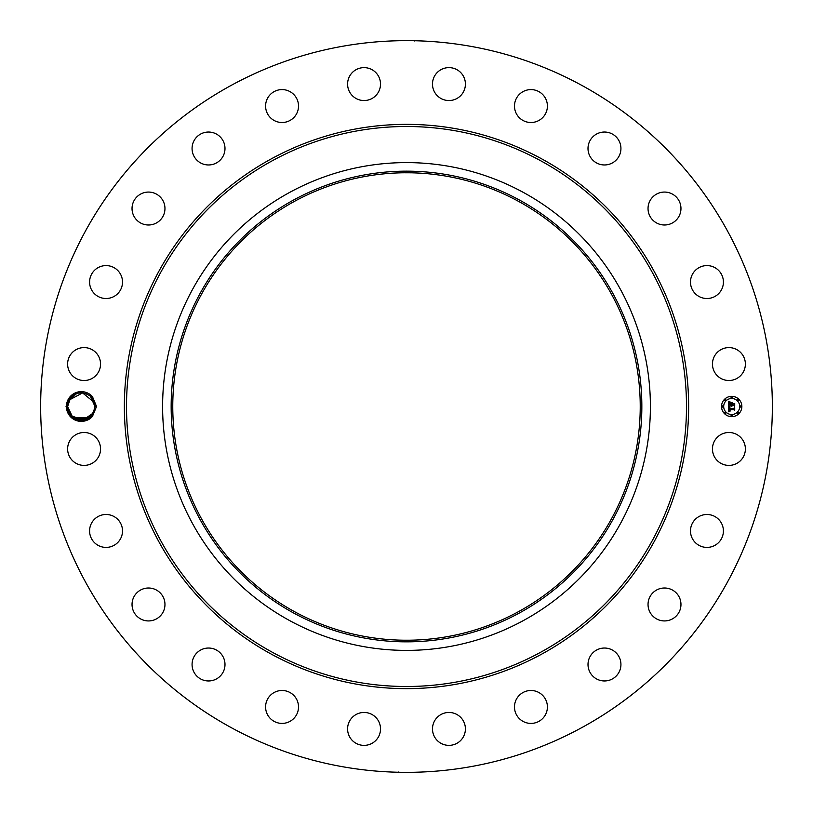 <?xml version="1.0" encoding="UTF-8"?>
<svg xmlns="http://www.w3.org/2000/svg" width="813" height="813" viewBox="0 0 813 813"><rect width="100%" height="100%" fill="white"/><g stroke="black" fill="none" stroke-linecap="round" stroke-linejoin="round"><path stroke-width="1.22" d="M231.105 727.564A365.85 365.85 0 0 1 85.436 231.105A365.85 365.85 0 0 1 581.895 85.436A365.85 365.85 0 0 1 727.564 581.895A365.85 365.85 0 0 1 231.105 727.564M407.13 40.65L405.392 40.65M414.813 41.026L413.878 40.721M405.87 40.65L406.5 40.65M399.518 40.721L402.882 40.67M405.87 772.35L407.608 772.35M398.187 771.974L399.122 772.279M407.13 772.35L406.5 772.35M413.482 772.279L410.118 772.33M68.241 399.366A14.878 14.878 0 0 1 92.489 396.703L90.426 396.338A13.658 13.658 0 0 0 89.572 395.636C81.473 390.718 74.583 392.09 68.922 399.732L67.062 406.459C65.965 419.102 84.237 426.54 92.489 416.307A14.878 14.878 0 0 1 68.241 399.366M72.154 396.358L69.318 399.955L67.642 406.561C66.9 420.23 87.652 425.29 93.282 413.045L94.958 406.429L96.544 406.5L92.489 416.307M96.544 406.5L92.489 396.703M743.367 456.845A16.463 16.463 0 0 1 721.029 463.4A16.463 16.463 0 0 1 714.475 441.053A16.463 16.463 0 0 1 736.812 434.498A16.463 16.463 0 0 1 743.367 456.845M695.034 519.588A16.463 16.463 0 0 1 718.306 519.04A16.463 16.463 0 0 1 718.855 542.312A16.463 16.463 0 0 1 695.582 542.86A16.463 16.463 0 0 1 695.034 519.588M655.928 590.411A16.463 16.463 0 0 1 678.56 595.899A16.463 16.463 0 0 1 673.062 618.53A16.463 16.463 0 0 1 650.441 613.032A16.463 16.463 0 0 1 655.928 590.411M599.831 648.703A16.463 16.463 0 0 1 620.268 659.861A16.463 16.463 0 0 1 609.1 680.298A16.463 16.463 0 0 1 588.673 669.129A16.463 16.463 0 0 1 599.831 648.703M530.564 690.491A16.463 16.463 0 0 1 547.403 706.558A16.463 16.463 0 0 1 531.336 723.407A16.463 16.463 0 0 1 514.487 707.33A16.463 16.463 0 0 1 530.564 690.491M452.831 712.92A16.463 16.463 0 0 1 464.945 732.798A16.463 16.463 0 0 1 445.067 744.911A16.463 16.463 0 0 1 432.953 725.033A16.463 16.463 0 0 1 452.831 712.92M371.948 714.475A16.463 16.463 0 0 1 378.502 736.812A16.463 16.463 0 0 1 356.155 743.367A16.463 16.463 0 0 1 349.6 721.029A16.463 16.463 0 0 1 371.948 714.475M293.412 695.034A16.463 16.463 0 0 1 293.96 718.306A16.463 16.463 0 0 1 270.688 718.855A16.463 16.463 0 0 1 270.14 695.582A16.463 16.463 0 0 1 293.412 695.034M222.589 655.928A16.463 16.463 0 0 1 217.101 678.56A16.463 16.463 0 0 1 194.47 673.062A16.463 16.463 0 0 1 199.968 650.441A16.463 16.463 0 0 1 222.589 655.928M164.297 599.831A16.463 16.463 0 0 1 153.139 620.268A16.463 16.463 0 0 1 132.702 609.1A16.463 16.463 0 0 1 143.871 588.673A16.463 16.463 0 0 1 164.297 599.831M122.509 530.564A16.463 16.463 0 0 1 106.442 547.403A16.463 16.463 0 0 1 89.593 531.336A16.463 16.463 0 0 1 105.67 514.487A16.463 16.463 0 0 1 122.509 530.564M100.08 452.831A16.463 16.463 0 0 1 80.202 464.945A16.463 16.463 0 0 1 68.089 445.067A16.463 16.463 0 0 1 87.967 432.953A16.463 16.463 0 0 1 100.08 452.831M98.525 371.948A16.463 16.463 0 0 1 76.188 378.502A16.463 16.463 0 0 1 69.633 356.155A16.463 16.463 0 0 1 91.971 349.6A16.463 16.463 0 0 1 98.525 371.948M117.966 293.412A16.463 16.463 0 0 1 94.694 293.96A16.463 16.463 0 0 1 94.145 270.688A16.463 16.463 0 0 1 117.418 270.14A16.463 16.463 0 0 1 117.966 293.412M157.072 222.589A16.463 16.463 0 0 1 134.44 217.101A16.463 16.463 0 0 1 139.938 194.47A16.463 16.463 0 0 1 162.559 199.968A16.463 16.463 0 0 1 157.072 222.589M213.169 164.297A16.463 16.463 0 0 1 192.732 153.139A16.463 16.463 0 0 1 203.9 132.702A16.463 16.463 0 0 1 224.327 143.871A16.463 16.463 0 0 1 213.169 164.297M282.436 122.509A16.463 16.463 0 0 1 265.597 106.442A16.463 16.463 0 0 1 281.664 89.593A16.463 16.463 0 0 1 298.513 105.67A16.463 16.463 0 0 1 282.436 122.509M360.169 100.08A16.463 16.463 0 0 1 348.055 80.202A16.463 16.463 0 0 1 367.933 68.089A16.463 16.463 0 0 1 380.047 87.967A16.463 16.463 0 0 1 360.169 100.08M441.053 98.525A16.463 16.463 0 0 1 434.498 76.188A16.463 16.463 0 0 1 456.845 69.633A16.463 16.463 0 0 1 463.4 91.971A16.463 16.463 0 0 1 441.053 98.525M519.588 117.966A16.463 16.463 0 0 1 519.04 94.694A16.463 16.463 0 0 1 542.312 94.145A16.463 16.463 0 0 1 542.86 117.418A16.463 16.463 0 0 1 519.588 117.966M590.411 157.072A16.463 16.463 0 0 1 595.899 134.44A16.463 16.463 0 0 1 618.53 139.938A16.463 16.463 0 0 1 613.032 162.559A16.463 16.463 0 0 1 590.411 157.072M648.703 213.169A16.463 16.463 0 0 1 659.861 192.732A16.463 16.463 0 0 1 680.298 203.9A16.463 16.463 0 0 1 669.129 224.327A16.463 16.463 0 0 1 648.703 213.169M690.491 282.436A16.463 16.463 0 0 1 706.558 265.597A16.463 16.463 0 0 1 723.407 281.664A16.463 16.463 0 0 1 707.33 298.513A16.463 16.463 0 0 1 690.491 282.436M712.92 360.169A16.463 16.463 0 0 1 732.798 348.055A16.463 16.463 0 0 1 744.911 367.933A16.463 16.463 0 0 1 725.033 380.047A16.463 16.463 0 0 1 712.92 360.169M731.7 416.663A10.163 10.163 0 0 1 721.538 406.5A10.163 10.163 0 0 1 731.7 396.338A10.163 10.163 0 0 1 741.863 406.5A10.163 10.163 0 0 1 731.7 416.663M70.406 398.268L67.642 406.561C66.9 420.23 87.652 425.29 93.282 413.045L94.958 406.439L90.426 396.338M94.958 406.561C94.857 402.049 93.058 398.411 89.572 395.636M523.43 192.457A243.9 243.9 0 0 1 620.543 523.43A243.9 243.9 0 0 1 289.57 620.543A243.9 243.9 0 0 1 192.457 289.57A243.9 243.9 0 0 1 650.4 406.5A243.9 243.9 0 0 1 289.57 620.543A243.9 243.9 0 0 1 289.57 192.457A243.9 243.9 0 0 1 523.43 192.457M70.975 415.443L67.642 406.52L69.146 412.719L67.642 406.52L69.146 412.719L67.642 406.52L72.062 416.551M72.987 417.333L71.829 416.337M73.627 417.791L87.509 418.665L75.243 418.736L83.414 419.996M71.778 396.714L69.318 399.955L67.642 406.439L67.926 403.756M518.562 201.38A233.738 233.738 0 0 1 611.62 518.562A233.738 233.738 0 0 1 294.438 611.62A233.738 233.738 0 0 1 201.38 294.438A233.738 233.738 0 0 1 518.562 201.38M402.13 640.197L408.98 640.227M410.87 172.803L404.02 172.773M70.111 414.325L67.642 406.581L69.318 399.955L82.58 392.903L94.359 402.496M69.247 412.913L71.707 416.215L69.247 412.913M71.91 416.419L75.629 418.919L71.91 416.408M78.77 419.925L81.391 420.158M84.034 419.884L86.158 419.264L84.034 419.884M731.7 398.492A8.008 8.008 0 0 1 739.708 406.5A8.008 8.008 0 0 1 731.7 414.508A8.008 8.008 0 0 1 723.692 406.5A8.008 8.008 0 0 1 731.7 398.492M722.615 405.88A0.62 0.62 0 0 1 723.235 406.5A0.62 0.62 0 0 1 722.615 407.12A0.62 0.62 0 0 1 721.995 406.5A0.62 0.62 0 0 1 722.615 405.88M731.7 396.795A0.62 0.62 0 0 1 732.32 397.415A0.62 0.62 0 0 1 731.7 398.035A0.62 0.62 0 0 1 731.08 397.415A0.62 0.62 0 0 1 731.7 396.795M725.277 399.457A0.62 0.62 0 0 1 725.887 400.077A0.62 0.62 0 0 1 725.277 400.687A0.62 0.62 0 0 1 724.657 400.077A0.62 0.62 0 0 1 725.277 399.457M740.785 405.88A0.62 0.62 0 0 1 741.405 406.5A0.62 0.62 0 0 1 740.785 407.12A0.62 0.62 0 0 1 740.165 406.5A0.62 0.62 0 0 1 740.785 405.88M738.123 399.457A0.62 0.62 0 0 1 738.743 400.077A0.62 0.62 0 0 1 738.123 400.687A0.62 0.62 0 0 1 737.513 400.077A0.62 0.62 0 0 1 738.123 399.457M731.7 416.205A0.62 0.62 0 0 1 731.08 415.585A0.62 0.62 0 0 1 731.7 414.965A0.62 0.62 0 0 1 732.32 415.585A0.62 0.62 0 0 1 731.7 416.205M725.277 413.543A0.62 0.62 0 0 1 724.657 412.923A0.62 0.62 0 0 1 725.277 412.313A0.62 0.62 0 0 1 725.887 412.923A0.62 0.62 0 0 1 725.277 413.543M738.123 413.543A0.62 0.62 0 0 1 737.513 412.923A0.62 0.62 0 0 1 738.123 412.313A0.62 0.62 0 0 1 738.743 412.923A0.62 0.62 0 0 1 738.123 413.543M76.432 393.736L74.532 394.64L76.432 393.736L74.532 394.64L76.432 393.736L74.532 394.64L76.432 393.736L74.532 394.64L76.432 393.736L69.318 399.955L67.642 406.439C66.768 420.158 87.621 425.351 93.282 413.045L90.406 416.683L94.42 410.27L94.958 406.439L93.302 399.986L94.958 406.439L93.312 400.006L94.958 406.439L94.43 410.27L94.958 406.439L93.302 399.986L94.958 406.47L93.302 399.986L94.958 406.47L94.43 410.27L94.958 406.439L93.302 399.986L94.958 406.47L93.302 399.986L94.958 406.47L93.312 400.006L94.958 406.47L93.465 400.291L94.958 406.459L93.282 413.045L94.643 409.396L93.282 413.045L83.058 420.047L71.28 415.778M86.92 394.051L85.507 393.512L86.92 394.051M78.587 393.116L83.739 393.065M74.481 394.671L76.331 393.777M86.981 394.081L85.639 393.553M82.235 392.872L78.556 393.126L82.52 392.903M293.676 199.968A235.333 235.333 0 0 0 199.968 519.324A235.333 235.333 0 0 0 519.324 613.032A235.333 235.333 0 0 0 613.032 293.676A235.333 235.333 0 0 0 293.676 199.968M728.661 406.5L730.003 407.14L729.058 408.695L734.363 408.228L734.363 410.26L733.834 409.64L729.424 409.64L730.226 410.951L729.088 409.64L729.17 410.717L730.084 411.175L728.702 411.815L728.661 406.5M728.936 406.215L730.196 406.978L728.936 406.215M729.637 407.404L729.424 408.39L733.885 408.4L734.718 407.689L734.718 409.965L734.606 407.933L733.926 408.533L729.291 408.533L729.637 407.404M728.661 406.083L728.661 401.48L729.993 402.211L729.149 402.913L729.027 404.6L731.111 404.6L729.271 404.325L729.728 402.486L729.393 404.224L731.111 404.224L730.359 402.841L732.218 402.841L731.476 404.6L734.291 404.031L734.291 406.215L733.722 405.484L731.812 405.484L731.974 406.175L731.476 405.484L731.741 406.368L731.111 405.484L728.661 406.083M728.926 401.144L730.226 402.039L728.926 401.144M730.511 402.516L732.432 402.516L730.511 402.516M731.852 403.309L731.852 404.224L734.718 403.441L734.718 406.012L734.606 403.685L731.73 404.325L731.852 403.309M83.404 419.996L73.261 417.536L84.369 419.803L93.282 413.045L94.643 409.396L93.282 413.045C87.621 425.351 66.768 420.158 67.642 406.439L69.318 399.955L67.642 406.561C66.9 420.23 87.652 425.29 93.282 413.045L94.643 409.396L93.282 413.045C87.652 425.29 66.9 420.23 67.642 406.561L69.318 399.955L71.727 396.754L69.318 399.955L67.642 406.561C66.9 420.23 87.652 425.29 93.282 413.045L94.643 409.396L93.282 413.045C87.652 425.29 66.9 420.23 67.642 406.561L69.318 399.955L72.316 396.216L69.318 399.955L71.727 396.754L69.318 399.955L67.642 406.561C66.9 420.23 87.652 425.29 93.282 413.045L90.487 416.602M71.27 415.758L72.225 416.703M79.196 393.004L81.544 392.842M72.327 396.205L69.318 399.955L72.316 396.216L69.318 399.955L71.727 396.754L69.318 399.955L67.642 406.256M76.087 419.122L85.446 419.508L93.282 413.045C87.652 425.29 66.9 420.23 67.642 406.561L69.318 399.955L67.642 406.439L69.318 399.955L72.316 396.216L69.318 399.955L71.727 396.754L69.318 399.955L67.642 406.561C66.9 420.23 87.652 425.29 93.282 413.045L94.643 409.396L93.282 413.045C87.652 425.29 66.9 420.23 67.642 406.561C66.9 420.23 87.652 425.29 93.282 413.045C87.652 425.29 66.9 420.23 67.642 406.561L67.652 406.215M81.239 392.842L78.556 393.126L81.239 392.842M70.853 415.291L67.642 406.52L69.135 412.709L67.642 406.52L72.235 416.713M90.365 416.713L93.282 413.045L94.643 409.396L93.282 413.045L84.379 419.803L73.272 417.547L74.146 418.126L73.272 417.547L89.328 417.547M78.556 393.126L81.493 392.842M72.997 417.343L87.499 418.665L77.326 419.569M89.4 417.496L93.282 413.045C87.652 425.29 66.9 420.23 67.642 406.561L69.318 399.955L71.574 396.907M94.958 406.47L93.312 400.006M94.42 410.27L93.282 413.045C87.652 425.29 66.9 420.23 67.642 406.561L69.318 399.955L67.642 406.561L72.53 416.967L83.719 419.935M67.642 406.52L69.135 412.709L67.642 406.52M81.9 392.862L79.186 393.004M541.763 158.901A282.131 282.131 0 0 1 654.099 541.763A282.131 282.131 0 0 1 271.237 654.099A282.131 282.131 0 0 1 158.901 271.237A282.131 282.131 0 0 1 541.763 158.901M540.736 160.781A279.997 279.997 0 0 1 652.219 540.736A279.997 279.997 0 0 1 272.264 652.219A279.997 279.997 0 0 1 160.781 272.264A279.997 279.997 0 0 1 540.736 160.781M67.642 406.561L66.056 406.5"/></g></svg>
